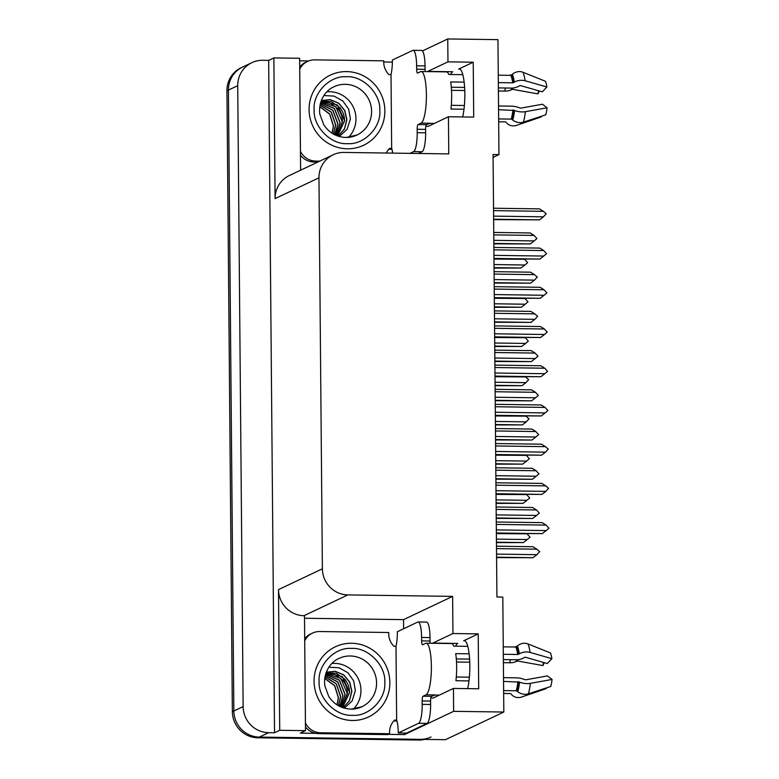 <?xml version="1.0" encoding="UTF-8"?>
<svg xmlns="http://www.w3.org/2000/svg" width="779" height="779" viewBox="0 0 779 779"><rect width="100%" height="100%" fill="white"/><g stroke="black" fill="none" stroke-linecap="round" stroke-linejoin="round"><path stroke-width="1.17" d="M431.04 697.049A27.596 5.94 -89.2 0 0 432.647 698.12A27.596 5.94 -89.2 0 0 433.28 697.974L453.427 688.432L453.631 711.334L503.818 712.035L445.442 739.699L259.329 737.09A25.873 25.123 -115.4 0 1 233.846 710.993L228.422 90.082A25.873 25.123 -115.4 0 1 242.61 67.062A25.873 25.123 -115.4 0 0 228.422 90.082L233.846 710.993A25.873 25.123 -115.4 0 0 259.329 737.09L420.183 739.349A25.873 25.123 -115.4 0 0 431.04 736.992M426.055 125.38A27.596 5.94 -89.2 0 0 427.661 126.451A27.596 5.94 -89.2 0 0 428.284 126.305L448.441 116.753L448.762 153.901L344.006 152.431A25.873 25.123 64.6 0 0 333.149 154.787A25.873 25.123 64.6 0 0 318.962 177.816L322.379 568.826A25.873 25.123 64.6 0 0 347.862 594.913L452.628 596.383L403.551 619.636L403.629 628.75M493.088 157.387L498.959 154.602L497.956 39.651L447.759 38.95L447.964 61.853L473.223 62.213L458.646 69.117A27.596 5.94 90.8 0 1 459.279 68.971A27.596 5.94 90.8 0 1 464.566 86.635A27.596 5.94 90.8 0 1 462.619 116.957M404.535 733.029L404.554 734.587L388.322 734.363M304.521 618.253L403.551 619.636M315.826 733.341L300.295 733.127L305.495 730.663L304.492 615.712L303.995 615.702A25.873 25.123 64.6 0 1 278.502 589.615L279.729 730.303L305.495 730.663M299.652 60.82L308.64 60.947M383.735 61.999L392.373 62.116M300.606 170.202L299.633 58.279L273.857 57.919L275.094 198.606A25.873 25.123 64.6 0 1 289.272 175.577L333.149 154.787M268.658 60.382L274.52 732.766L268.628 732.679A25.873 25.123 -115.4 0 1 243.136 706.592L237.722 85.68A25.873 25.123 -115.4 0 1 251.909 62.651A25.873 25.123 -115.4 0 1 262.757 60.295L268.658 60.382L273.857 57.919M447.759 38.95L422.452 50.947M453.631 711.334L404.554 734.587M279.729 730.303L274.52 732.766M503.818 712.035L502.815 597.084L496.924 597.006L493.058 154.524L498.959 154.602M452.628 596.383L452.95 633.531L432.803 643.074A27.596 5.94 -89.2 0 0 432.462 643.279M447.964 61.853L427.807 71.405A27.596 5.94 -89.2 0 0 427.467 71.61M453.427 688.432L478.696 688.782L478.218 633.882L452.95 633.531M473.223 62.213L473.7 117.113L448.441 116.753M450.651 74.502A27.596 5.94 90.8 0 1 452.735 71.756L427.807 71.405M432.803 643.074L457.721 643.425A27.596 5.94 -89.2 0 0 455.647 646.181M467.614 688.626A27.596 5.94 -89.2 0 0 469.552 658.304A27.596 5.94 -89.2 0 0 464.265 640.64A27.596 5.94 -89.2 0 0 463.641 640.786L464.888 640.805M478.218 633.882L463.641 640.786M424.643 739.407A25.873 25.123 -115.4 0 1 418.693 740.05L257.849 737.791A25.873 25.123 -115.4 0 1 232.356 711.704L226.942 90.792A25.873 25.123 -115.4 0 1 241.12 67.763L251.909 62.651M496.447 542.612L523.391 542.574L496.447 542.194M496.369 533.625L526.906 533.819M527.217 534.053L530.051 537.189L527.266 539.545L496.418 539.107M523.391 542.574L527.266 539.545M496.583 557.608L533.011 557.706L496.574 557.189M496.496 548.62L536.838 549.185L539.662 551.62L536.887 554.677L496.544 554.112M536.838 549.185L532.914 546.722L496.476 546.215M533.011 557.706L536.887 554.677M496.291 524.403L546.108 525.104L542.184 522.641L496.272 521.998M546.108 525.104L548.942 528.24L546.157 530.596L496.34 529.895M496.369 533.391L542.281 533.625L496.359 532.972M542.281 533.625L546.157 530.596M429.307 123.316A25.873 5.57 90.8 0 0 429.716 123.394A25.873 5.57 90.8 0 0 430.3 123.257L426.483 124.659A4.314 0.925 -89.2 0 0 425.597 129.382L417.174 129.265A4.314 0.925 90.8 0 1 418.07 124.543L421.04 123.131A25.873 5.57 -89.2 0 0 426.395 94.746A25.873 5.57 -89.2 0 0 421.176 71.522A25.873 5.57 -89.2 0 0 420.592 71.658L417.612 73.07A4.314 0.925 90.8 0 1 417.515 73.09A4.314 0.925 90.8 0 1 416.648 69.214L425.071 69.341A4.314 0.925 -89.2 0 0 425.237 71.58M464.148 82.136L450.7 81.941A25.873 5.57 90.8 0 1 451.654 95.106A25.873 5.57 90.8 0 1 450.944 109.06L464.002 109.245M498.375 87.9L511.19 88.085A9.484 5.677 171.3 0 0 518.648 86.255L519.574 85.729A0.867 0.516 -8.7 0 1 520.557 85.612L542.32 91.844L546.887 86.995L525.124 80.763A9.484 5.677 171.3 0 0 514.335 82.126L513.41 82.652A0.867 0.516 -8.7 0 1 512.738 82.817L498.326 82.613M421.176 71.522L446.445 71.872A25.873 5.57 90.8 0 1 448.831 74.482L462.804 74.677M498.258 75.174L510.858 75.349A0.867 0.76 156.8 0 0 511.511 75.105L512.368 74.326A9.484 8.345 -23.2 0 1 522.982 72.252L545.456 81.279A19.835 4.275 -89.2 0 1 546.887 86.995M498.667 121.797L505.367 121.884A0.867 0.76 -23.2 0 1 505.961 122.157L506.632 122.946A9.484 8.345 156.8 0 0 516.72 125.312L541.239 116.947L541.054 116.353M498.56 109.722L514.578 110.452A9.484 4.022 6.7 0 0 525.387 111.679L547.072 107.784A19.835 4.275 -89.2 0 1 545.748 114.815L523.42 122.137A9.484 7.323 -163.7 0 1 512.767 120.034L511.9 119.333A0.867 0.662 16.3 0 0 511.238 119.099L498.648 118.924M451.314 87.238L464.615 87.433M538.503 90.754A11.831 2.551 -89.2 0 0 537.987 93.899L512.679 89.342L511.18 89.799A9.484 4.022 -173.3 0 1 504.87 91.075L498.404 90.987M464.771 90.52L451.518 90.325M547.072 107.784L542.427 104.24L520.752 108.135L518.843 107.638A9.484 4.022 6.7 0 0 511.345 106.158L498.531 105.983M464.391 105.496L451.304 105.311M539.36 90.997L537.987 93.899M511.774 74.862A9.484 7.323 16.3 0 0 509.378 75.329M392.713 153.112A17.245 3.71 90.8 0 0 391.652 148.253L391.009 74.472A17.245 3.71 90.8 0 0 392.373 60.041L412.753 50.392A17.245 3.71 90.8 0 1 413.143 50.304L421.566 50.421A17.245 3.71 90.8 0 1 425.042 65.903L425.071 69.341M425.597 129.382L425.626 132.82A17.245 3.71 90.8 0 1 422.052 151.739L418.381 153.473M413.143 50.304A17.245 3.71 90.8 0 1 416.619 65.787L416.648 69.214M417.174 129.265L417.203 132.703A17.245 3.71 90.8 0 1 413.639 151.623L409.968 153.356M300.48 155.264A17.245 16.748 64.6 0 0 313.752 161.974L317.861 162.032M313.752 161.974L315.612 161.087A17.245 16.748 -115.4 0 1 300.441 151.36M299.73 69.175A17.245 16.748 -115.4 0 1 307.491 61.434L305.631 62.31A17.245 16.748 64.6 0 0 299.711 67.082M307.491 61.434A17.245 16.748 -115.4 0 1 314.726 59.866L383.784 60.83A17.245 16.748 -115.4 0 0 388.955 74.628L390.639 74.657M391.973 149.305A8.627 0.886 -0.5 0 1 389.422 149.305L388.75 149.295M386.287 153.025A17.245 16.748 -115.4 0 1 389.597 148.409L391.282 148.429M315.612 161.087L319.721 161.146M496.106 503.39L523.05 503.351L496.106 502.971M496.028 494.402L526.565 494.597M526.877 494.831L529.71 497.966L526.925 500.322L496.077 499.894M523.05 503.351L526.925 500.322M495.765 464.167L522.709 464.128L495.756 463.748M495.687 455.179L526.224 455.374M526.536 455.608L529.369 458.743L526.585 461.1L495.736 460.671M522.709 464.128L526.585 461.1M495.425 424.945L522.368 424.906L495.415 424.526M495.347 415.957L525.874 416.161M526.195 416.395L529.019 418.82L526.244 421.877L495.386 421.449M522.368 424.906L526.244 421.877M495.074 385.722L522.027 385.683L495.074 385.303M494.996 376.734L525.533 376.939M525.854 377.172L528.678 379.607L525.903 382.664L495.045 382.226M522.027 385.683L525.903 382.664M496.233 518.386L532.67 518.483L496.233 517.977M496.155 509.398L536.497 509.972L539.321 513.108L536.546 515.455L496.204 514.89M536.497 509.972L532.573 507.509L496.135 506.993M532.67 518.483L536.546 515.455M495.892 479.173L532.32 479.26L495.892 478.754M495.814 470.185L536.156 470.75L538.98 473.885L536.205 476.242L495.863 475.667M536.156 470.75L532.232 468.286L495.795 467.77M532.32 479.26L536.205 476.242M495.551 439.95L531.979 440.047L495.551 439.531M495.473 430.962L535.806 431.527L538.64 434.663L535.855 437.019L495.522 436.454M535.806 431.527L531.882 429.063L495.454 428.547M531.979 440.047L535.855 437.019M495.21 400.727L531.638 400.825L495.21 400.309M495.132 391.74L535.465 392.304L538.299 395.44L535.514 397.796L495.181 397.232M535.465 392.304L531.541 389.841L495.113 389.334M531.638 400.825L535.514 397.796M495.95 485.181L545.767 485.882L541.843 483.418L495.921 482.776M545.767 485.882L548.591 488.316L545.816 491.374L495.999 490.673M496.028 494.168L541.941 494.402L496.019 493.75M541.941 494.402L545.816 491.374M495.6 445.958L545.427 446.659L541.502 444.196L495.58 443.553M545.427 446.659L548.25 449.094L545.475 452.151L495.648 451.45M495.687 454.946L541.6 455.179L495.678 454.537M541.6 455.179L545.475 452.151M495.259 406.745L545.086 407.436L541.162 404.973L495.24 404.33M545.086 407.436L547.91 410.572L545.134 412.928L495.308 412.227M495.337 415.733L541.259 415.957L495.337 415.314M541.259 415.957L545.134 412.928M494.918 367.522L544.745 368.224L540.821 365.76L494.899 365.108M544.745 368.224L547.569 371.359L544.784 373.706L494.967 373.014M494.996 376.51L540.908 376.734L494.996 376.091M540.908 376.734L544.784 373.706M346.674 76.741C363.121 75.699 380.814 93.694 379.811 110.462C381.311 127.23 364.153 144.952 347.638 143.657L347.259 143.657C330.822 144.699 313.129 126.704 314.132 109.927C312.632 93.168 329.79 75.446 346.304 76.741L346.674 76.741M338.037 136.121L344.396 129.041L346.743 119.752L344.659 110.55L338.709 103.344L330.286 99.731L321.328 100.501L330.325 99.634L338.797 103.218L344.785 110.443L346.898 119.684L344.513 129.032L338.086 136.13M321.162 100.939L337.434 104.961L344.659 120.745L337.521 135.935L344.513 120.813C344.493 115.837 342.945 111.446 339.858 107.629L331.328 101.621L321.152 100.978M320.919 101.65L330.13 102.945L337.774 108.612C340.861 112.429 342.419 116.831 342.429 121.797L336.752 135.643M320.899 101.708L335.885 106.83L342.283 121.865L336.694 135.624M320.597 102.653L334.366 108.583L340.053 122.926L335.739 135.225M335.807 135.254L340.199 122.858L334.473 108.466L320.627 102.585M320.296 103.811L332.808 110.375L337.823 123.978L336.002 132.177L334.629 134.699M334.707 134.738L337.969 123.91L332.915 110.258L320.315 103.724M320.003 105.165L331.221 112.215L335.593 125.039L333.393 134.037M320.023 105.077L331.328 112.088L335.739 124.971L333.48 134.085M319.75 106.762L329.605 114.094L333.363 126.032M332.107 133.258L333.509 126.023L329.731 113.987L319.77 106.645M333.363 126.101L332 133.19M384.865 110.725A38.814 37.694 -115.4 0 1 363.589 145.274A38.814 37.694 -115.4 0 1 309.078 109.664A38.814 37.694 -115.4 0 1 330.354 75.125A38.814 37.694 -115.4 0 1 384.865 110.725M348.495 137.357A26.739 25.96 64.6 0 0 355.974 118.671A26.739 25.96 64.6 0 0 326.917 91.815M323.889 95.544L334.064 96.099L342.896 101.036L348.68 109.226L350.394 118.895L347.093 129.382L339.255 136.491M351.67 648.41C368.107 647.368 385.8 665.363 384.797 682.141C386.296 698.899 369.149 716.622 352.634 715.326L352.254 715.326C335.807 716.368 318.114 698.374 319.117 681.606C317.618 664.838 334.775 647.115 351.29 648.41L351.67 648.41M343.033 707.79L349.382 700.72L351.738 691.431L349.644 682.219L343.695 675.013L335.282 671.401L326.313 672.18L335.321 671.303L343.782 674.887L349.771 682.112L351.884 691.353L349.508 700.711L343.072 707.799M342.468 707.595L349.498 692.482C349.489 687.516 347.931 683.115 344.844 679.298L336.314 673.29L326.138 672.647M342.517 707.614L349.654 692.414L342.429 676.639L326.158 672.608M325.904 673.329L335.126 674.624L342.76 680.281C345.857 684.108 347.405 688.5 347.424 693.466L341.747 707.322M325.885 673.377L340.881 678.499L347.268 693.544L341.689 707.293M325.593 674.322L339.362 680.262L345.039 694.595L340.735 706.894M340.803 706.923L345.185 694.527L339.459 680.145L325.612 674.254M325.281 675.481L337.804 682.053L342.809 695.657L340.998 703.846L339.615 706.368M339.693 706.407L342.964 695.589L337.901 681.927L325.301 675.393M324.989 676.844L336.216 683.884L340.579 696.708L338.388 705.716M325.009 676.747L336.314 683.767L340.725 696.64L338.466 705.755M324.736 678.431L334.6 685.763L338.349 697.711M337.093 704.927L338.495 697.702L334.717 685.656L324.755 678.314M338.349 697.77L336.995 704.859M389.86 682.404A38.814 37.694 -115.4 0 1 368.574 716.943A38.814 37.694 -115.4 0 1 314.064 681.343A38.814 37.694 -115.4 0 1 335.34 646.794A38.814 37.694 -115.4 0 1 389.86 682.404M353.491 709.036A26.739 25.96 64.6 0 0 360.959 690.34A26.739 25.96 64.6 0 0 331.903 663.484M328.884 667.223L339.06 667.769L347.892 672.715L353.676 680.895L355.38 690.574L352.079 701.051L344.24 708.16M434.302 694.995A25.873 5.57 90.8 0 0 434.701 695.063A25.873 5.57 90.8 0 0 435.295 694.936L431.478 696.329A4.314 0.925 -89.2 0 0 430.583 701.061L422.16 700.944A4.314 0.925 90.8 0 1 423.055 696.212L426.025 694.8A25.873 5.57 -89.2 0 0 431.381 666.425A25.873 5.57 -89.2 0 0 426.171 643.191A25.873 5.57 -89.2 0 0 425.577 643.327L422.608 644.739A4.314 0.925 90.8 0 1 422.51 644.759A4.314 0.925 90.8 0 1 421.643 640.893L430.057 641.01A4.314 0.925 -89.2 0 0 430.232 643.25M469.133 653.805L455.696 653.62A25.873 5.57 90.8 0 1 456.65 666.775A25.873 5.57 90.8 0 1 455.929 680.729L468.987 680.914M503.361 659.579L516.185 659.755A9.484 5.677 171.3 0 0 523.644 657.924L524.559 657.408A0.867 0.516 -8.7 0 1 525.543 657.281L547.306 663.513L551.883 658.674L530.11 652.432A9.484 5.677 171.3 0 0 519.32 653.795L518.405 654.321A0.867 0.516 -8.7 0 1 517.723 654.487L503.312 654.282M426.171 643.191L451.431 643.551A25.873 5.57 90.8 0 1 453.816 646.151L467.789 646.346M503.253 646.843L515.844 647.028A0.867 0.76 156.8 0 0 516.506 646.774L517.363 646.005A9.484 8.345 -23.2 0 1 527.977 643.921L550.441 652.948A19.835 4.275 -89.2 0 1 551.883 658.674M503.662 693.466L510.352 693.563A0.867 0.76 -23.2 0 1 510.946 693.826L511.618 694.625A9.484 8.345 156.8 0 0 521.706 696.991L546.225 688.626L546.04 688.032M503.555 681.401L519.564 682.131A9.484 4.022 6.7 0 0 530.382 683.349L552.058 679.454A19.835 4.275 -89.2 0 1 550.734 686.494L528.405 693.816A9.484 7.323 -163.7 0 1 517.762 691.713L516.886 691.012A0.867 0.662 16.3 0 0 516.224 690.778L503.633 690.593M456.299 658.917L469.61 659.102M543.499 662.423A11.831 2.551 -89.2 0 0 542.973 665.568L517.665 661.011L516.165 661.468A9.484 4.022 -173.3 0 1 509.856 662.754L503.39 662.656M469.756 662.189L456.504 662.004M552.058 679.454L547.423 675.919L525.737 679.814L523.829 679.307A9.484 4.022 6.7 0 0 516.341 677.827L503.516 677.652M469.386 677.175L456.299 676.99M544.346 662.666L542.973 665.568M516.769 646.541A9.484 7.323 16.3 0 0 514.364 646.998M422.16 700.944L422.189 704.372A17.245 3.71 90.8 0 1 418.625 723.292L398.254 732.942A17.245 3.71 90.8 0 0 396.638 719.923L395.995 646.151A17.245 3.71 90.8 0 0 397.368 631.72L417.739 622.061A17.245 3.71 90.8 0 1 418.128 621.973L426.551 622.09A17.245 3.71 90.8 0 1 430.027 637.582L430.057 641.01M430.583 701.061L430.612 704.489A17.245 3.71 90.8 0 1 427.048 723.409L406.667 733.068L398.254 732.942M418.128 621.973A17.245 3.71 90.8 0 1 421.605 637.456L421.643 640.893M305.465 726.934A17.245 16.748 64.6 0 0 318.738 733.643L387.796 734.616L389.656 733.73A17.245 16.748 -115.4 0 1 394.583 720.078L396.268 720.098M318.738 733.643L320.597 732.766A17.245 16.748 -115.4 0 1 305.436 723.029M304.716 640.844A17.245 16.748 -115.4 0 1 312.476 633.103L310.617 633.989A17.245 16.748 64.6 0 0 304.696 638.751M312.476 633.103A17.245 16.748 -115.4 0 1 319.711 631.535L388.77 632.509A17.245 16.748 -115.4 0 0 393.94 646.297L395.625 646.327M396.959 720.974A8.627 0.886 -0.5 0 1 394.408 720.984L393.746 720.974M320.597 732.766L389.656 733.73M494.733 346.499L521.687 346.47L494.733 346.09M494.655 337.511L525.192 337.716M525.513 337.95L528.337 341.085L525.562 343.442L494.704 343.003M521.687 346.47L525.562 343.442M494.392 307.286L521.336 307.247L494.392 306.868M494.314 298.299L524.851 298.493M525.173 298.727L527.996 301.863L525.212 304.219L494.363 303.781M521.336 307.247L525.212 304.219M494.052 268.064L520.995 268.025L494.052 267.645M493.974 259.076L524.51 259.271M524.822 259.504L527.656 262.64L524.871 264.996L494.022 264.568M520.995 268.025L524.871 264.996M494.869 361.505L531.297 361.602L494.86 361.086M494.792 352.517L535.124 353.082L537.958 356.217L535.173 358.574L494.84 358.009M535.124 353.082L531.2 350.618L494.772 350.112M531.297 361.602L535.173 358.574M494.529 322.282L530.957 322.379L494.519 321.863M494.451 313.294L534.784 313.859L537.607 316.293L534.832 319.351L494.49 318.786M534.784 313.859L530.859 311.396L494.422 310.889M530.957 322.379L534.832 319.351M494.178 283.059L530.616 283.157L494.178 282.65M494.1 274.072L534.443 274.646L537.267 277.071L534.491 280.128L494.149 279.564M534.443 274.646L530.518 272.183L494.081 271.667M530.616 283.157L534.491 280.128M493.837 243.846L530.265 243.934L493.837 243.428M493.759 234.859L534.102 235.424L536.926 238.559L534.151 240.915L493.808 240.341M534.102 235.424L530.178 232.96L493.74 232.444M530.265 243.934L534.151 240.915M494.577 328.3L544.394 329.001L540.47 326.537L494.558 325.895M544.394 329.001L547.228 332.136L544.443 334.493L494.626 333.792M494.655 337.288L540.568 337.511L494.655 336.869M540.568 337.511L544.443 334.493M494.237 289.077L544.054 289.778L540.129 287.315L494.217 286.672M544.054 289.778L546.887 292.914L544.102 295.27L494.285 294.569M494.314 298.065L540.227 298.299L494.314 297.646M540.227 298.299L544.102 295.27M493.896 249.855L543.713 250.556L539.789 248.092L493.876 247.449M543.713 250.556L546.546 253.691L543.761 256.048L493.944 255.346M493.974 258.842L539.886 259.076L493.964 258.433M539.886 259.076L543.761 256.048M493.555 210.632L543.372 211.333L539.448 208.869L493.526 208.227M543.372 211.333L546.196 213.767L543.421 216.825L493.594 216.124M493.633 219.62L539.545 219.853L493.623 219.211M539.545 219.853L543.421 216.825M458.646 69.117L459.902 69.136M237.722 85.68L226.942 90.792M243.136 706.592L232.356 711.704M268.628 732.679L257.849 737.791M322.379 568.826L278.502 589.615M318.962 177.816L275.094 198.606M347.862 594.913L303.995 615.702M418.693 740.05L420.183 739.349M512.738 82.817A25.873 5.57 -89.2 0 0 510.858 75.349M421.04 123.131L429.463 123.248M511.238 119.099A25.873 5.57 -89.2 0 0 512.971 109.927M505.328 87.998A17.245 3.71 -89.2 0 0 504.87 91.075M511.404 88.085A20.4 4.392 -89.2 0 0 511.18 89.799M511.949 88.076A21.276 4.577 -89.2 0 0 511.774 89.429M512.845 88.017A21.5 4.625 -89.2 0 0 512.679 89.342M523.42 122.137A29.505 6.349 -89.2 0 0 525.387 111.679M525.124 80.763A29.505 6.349 -89.2 0 0 522.982 72.252M512.767 120.034A27.031 5.823 -89.2 0 0 514.578 110.452M514.335 82.126A27.031 5.823 -89.2 0 0 512.368 74.326M511.9 119.333A26.165 5.628 -89.2 0 0 513.653 110.063M513.41 82.652A26.165 5.628 -89.2 0 0 511.511 75.105M425.042 65.903L416.619 65.787M417.203 132.703L425.626 132.82M413.639 151.623L422.052 151.739M418.07 124.543L426.483 124.659M356.928 135.059L346.168 137.464C336.713 137.182 329.235 132.936 323.723 124.728L319.809 113.958C318.173 99.576 326.839 89.585 334.035 86.742A26.739 25.96 -115.4 0 1 344.951 84.307A26.739 25.96 -115.4 0 1 371.593 111.27A26.739 25.96 -115.4 0 1 356.928 135.059A26.739 25.96 -115.4 0 1 346.324 137.493M335.301 133.569L333.928 133.16M339.517 107.22L337.774 108.612M361.923 706.738L351.163 709.133C341.699 708.851 334.22 704.606 328.709 696.397L324.794 685.637C323.158 671.245 331.825 661.254 339.021 658.411A26.739 25.96 -115.4 0 1 349.937 655.976A26.739 25.96 -115.4 0 1 376.578 682.94A26.739 25.96 -115.4 0 1 361.923 706.738A26.739 25.96 -115.4 0 1 351.31 709.172M340.296 705.248L338.914 704.839M344.503 678.899L342.76 680.281M517.723 654.487A25.873 5.57 -89.2 0 0 515.844 647.028M426.025 694.8L434.448 694.917M516.224 690.778A25.873 5.57 -89.2 0 0 517.957 681.606M510.313 659.677A17.245 3.71 -89.2 0 0 509.856 662.754M516.389 659.755A20.4 4.392 -89.2 0 0 516.165 661.468M516.935 659.745A21.276 4.577 -89.2 0 0 516.769 661.098M517.831 659.686A21.5 4.625 -89.2 0 0 517.665 661.011M528.405 693.816A29.505 6.349 -89.2 0 0 530.382 683.349M530.11 652.432A29.505 6.349 -89.2 0 0 527.977 643.921M517.762 691.713A27.031 5.823 -89.2 0 0 519.564 682.131M519.32 653.795A27.031 5.823 -89.2 0 0 517.363 646.005M516.886 691.012A26.165 5.628 -89.2 0 0 518.639 681.732M518.405 654.321A26.165 5.628 -89.2 0 0 516.506 646.774M430.027 637.582L421.605 637.456M422.189 704.372L430.612 704.489M418.625 723.292L427.048 723.409M423.055 696.212L431.478 696.329M429.716 123.394L434.302 123.462M362.099 145.975L363.589 145.274M328.865 75.826L330.354 75.125M367.094 717.644L368.574 716.943M333.85 647.505L335.34 646.794M434.701 695.063L439.288 695.131"/></g></svg>
